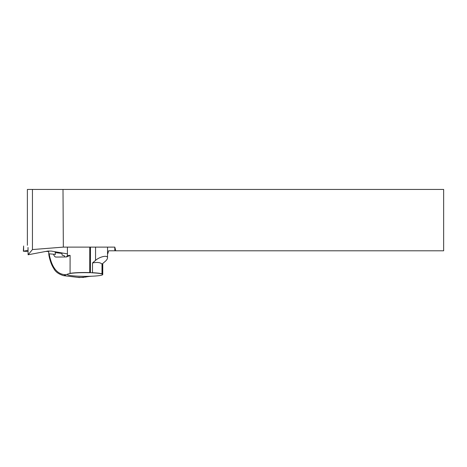 <?xml version="1.0" encoding="UTF-8"?>
<svg xmlns="http://www.w3.org/2000/svg" width="467" height="467" viewBox="0 0 467 467"><rect width="100%" height="100%" fill="white"/><g stroke="black" fill="none" stroke-linecap="round" stroke-linejoin="round"><path stroke-width="0.7" d="M48.626 250.989L48.819 253.797L49.146 253.82C51.749 267.772 57.412 274.736 66.121 274.707L65.141 275.203A19.953 2.084 -179.9 0 0 65.87 275.921L79.25 277.556L85.508 277.077A48.539 44.056 -76.8 0 1 92.285 276.201L92.285 276.201A17.693 1.85 -179.9 0 1 67.359 274.468A17.693 1.85 -179.9 0 1 67.878 274.024A17.688 1.85 -179.9 0 0 67.371 274.497A17.688 1.85 -179.9 0 0 71.708 275.688A17.688 1.85 -179.9 0 0 91.123 276.248A17.688 1.85 -179.9 0 0 102.734 274.561A17.688 1.85 -179.9 0 0 102.594 274.292A49.525 32.316 -95.1 0 0 101.929 274.018L101.929 273.977M101.929 274.018L101.981 273.995A17.688 1.85 -179.9 0 0 92.484 272.833L90.405 272.611A49.525 32.316 -95.1 0 0 89.74 272.728A17.688 1.85 -179.9 0 0 70.068 273.493L70.068 273.347A17.693 1.85 0.1 0 1 89.728 272.582L89.775 247.113M101.981 273.995L102.004 264.112C100.387 262.413 97.229 262.028 92.519 262.956L92.484 272.833M64.96 257.008L64.043 255.484L62.228 255.262A5.166 3.876 -83 0 1 61.971 253.435L55.194 252.606A5.166 3.876 -83 0 0 55.45 254.433L53.629 254.211C54.049 255.916 54.791 256.873 55.847 257.066L66.583 256.932L70.103 255.379L70.068 273.347M61.971 252.933L61.971 253.435M55.194 251.754L55.194 252.606M102.623 263.586L102.594 274.292M66.431 256.961L67.394 255.583L70.103 255.379M92.519 262.956L95.537 260.388C99.868 256.546 107.789 254.865 107.521 257.848C107.474 258.916 106.645 260.148 105.028 261.549L102.004 264.112M65.141 275.203L63.553 275.641L65.87 275.921M76.938 277.275A19.953 2.084 -179.9 0 0 83.622 277.462M49.146 253.82L53.629 254.211M66.121 274.707A48.539 25.662 93.9 0 1 67.347 274.211A48.539 25.662 93.9 0 1 70.068 273.493M63.547 275.641C58.573 274.111 55.31 271.706 53.758 268.437C52.479 266.529 50.284 262.542 48.877 255.058L48.591 250.989M27.378 245.286L27.378 189.444L32.445 189.444L32.445 249.559L28.108 254.772L28.026 247.475M28.108 254.772L47.71 251.077L51.259 251.071L67.394 253.879M114.8 247.113L63.337 247.113L63.004 189.444L443.65 189.444L443.65 250.797L115.781 250.797L114.8 247.113L114.8 250.797L108.601 250.797L107.859 253.558L107.533 253.558M63.337 247.113L32.445 249.559M63.004 189.444L32.445 189.444M114.8 250.797L115.781 250.797M28.055 250.294L23.35 251.228L28.073 251.444M23.607 251.123L23.619 245.986L23.35 251.228M45.743 251.444L48.597 251.444M92.495 272.693A17.693 1.85 0.1 0 1 101.987 273.849M102.606 274.152A17.693 1.85 0.1 0 1 102.752 274.386L102.734 274.561M95.537 260.388L95.566 247.113M90.405 272.611L90.452 247.113M102.752 274.386L102.769 263.464M67.394 255.583L67.406 247.113M107.521 257.848L107.544 247.113"/></g></svg>
